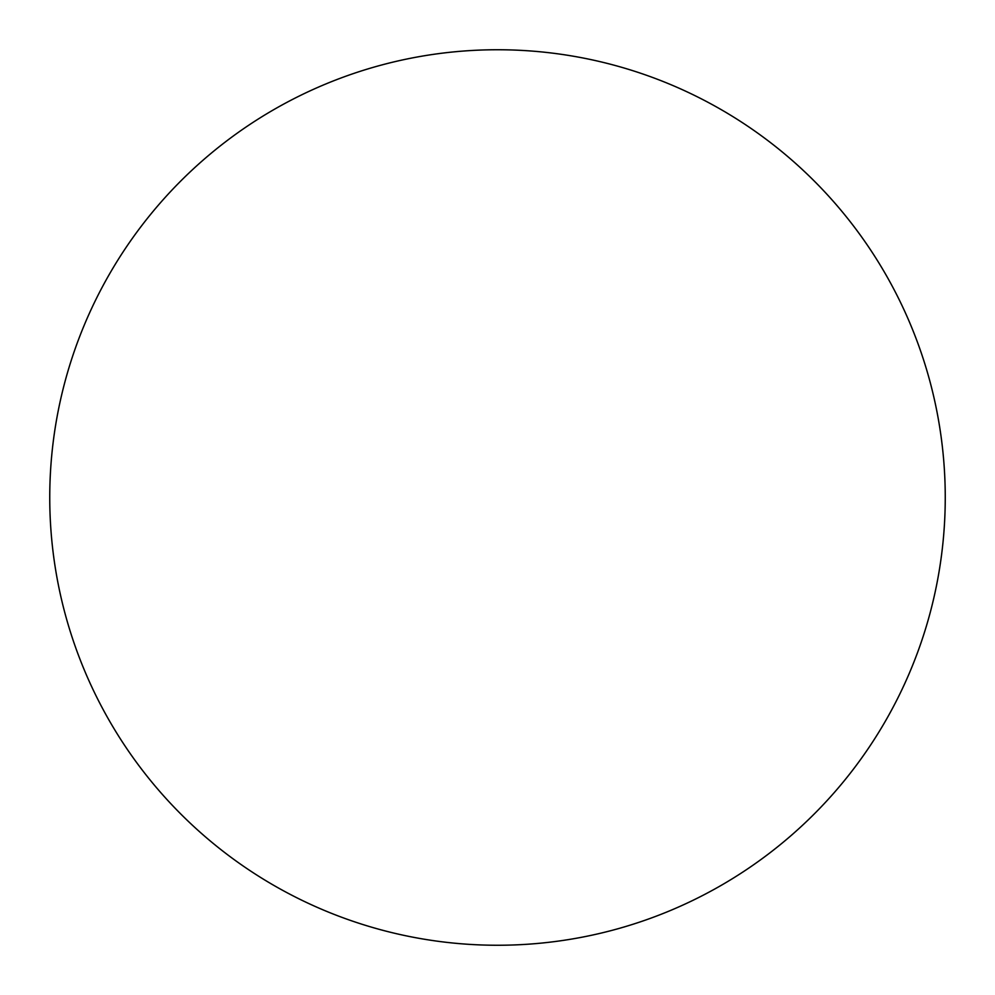 <?xml version="1.0" encoding="UTF-8"?>
<svg xmlns="http://www.w3.org/2000/svg" width="995" height="995" viewBox="0 0 995 995"><rect width="100%" height="100%" fill="white"/><g stroke="black" fill="none" stroke-linecap="round" stroke-linejoin="round"><path stroke-width="1.49" d="M945.25 497.5A447.75 447.75 0 0 0 273.625 109.736A447.75 447.75 0 0 0 273.625 885.264A447.75 447.75 0 0 0 945.25 497.5"/></g></svg>

